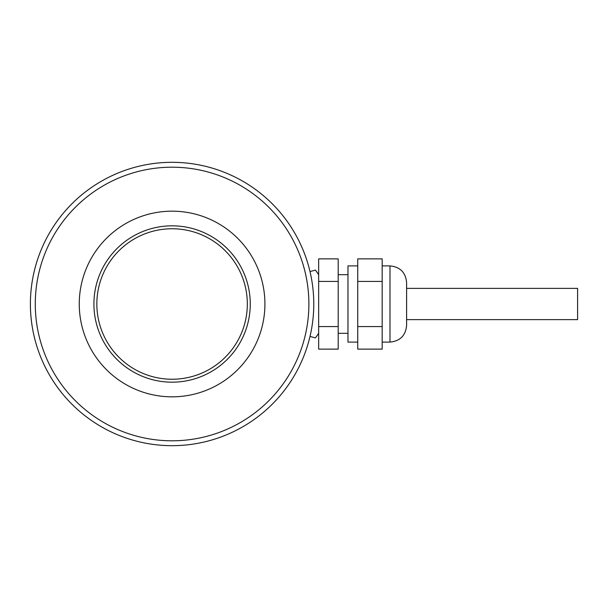 <?xml version="1.0" encoding="UTF-8"?>
<svg xmlns="http://www.w3.org/2000/svg" width="608" height="608" viewBox="0 0 608 608"><rect width="100%" height="100%" fill="white"/><g stroke="black" fill="none" stroke-linecap="round" stroke-linejoin="round"><path stroke-width="0.91" d="M172.087 225.826A78.174 78.174 0 0 0 93.913 304A78.174 78.174 0 0 0 172.087 382.174A78.174 78.174 0 0 0 250.26 304A78.174 78.174 0 0 0 172.087 225.826M172.087 379.24A75.24 75.24 0 0 0 237.249 266.38A75.24 75.24 0 0 0 106.924 266.38A75.24 75.24 0 0 0 172.087 379.24M172.087 211.174A92.826 92.826 0 0 1 252.48 350.413A92.826 92.826 0 0 1 91.694 350.413A92.826 92.826 0 0 1 172.087 211.174M172.087 167.2A136.8 136.8 0 0 1 290.556 372.4A136.8 136.8 0 0 1 53.61 372.4A136.8 136.8 0 0 1 172.087 167.2M172.087 162.313A141.687 141.687 0 0 1 294.789 374.84A141.687 141.687 0 0 1 49.385 374.84A141.687 141.687 0 0 1 172.087 162.313M382.174 342.106L389.986 342.106C400.079 341.126 405.612 335.586 406.6 325.5L406.6 282.5L406.6 319.633L577.6 319.633L577.6 288.367L406.6 288.367M338.2 281.436L338.2 349.129L318.66 349.129L318.66 258.871L338.2 258.871L338.2 281.436L318.66 281.436M338.2 326.564L318.66 326.564M338.2 333.313L347.974 333.313M357.74 265.894L347.974 265.894L347.974 342.106L357.74 342.106M357.74 326.564L382.174 326.564L382.174 349.129L357.74 349.129L357.74 258.871L382.174 258.871L382.174 281.436L357.74 281.436M382.174 326.564L382.174 281.436M310.012 271.571L315.43 270.089L318.66 274.687M389.986 342.106L389.986 265.894C400.079 266.874 405.612 272.414 406.6 282.5M382.174 265.894L389.986 265.894M338.2 274.687L347.974 274.687M310.012 336.429L315.43 337.911L318.66 333.313"/></g></svg>
